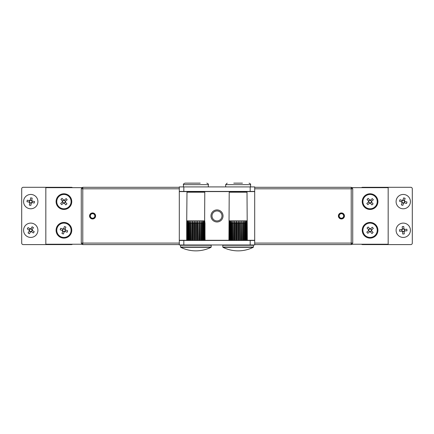 <?xml version="1.0" encoding="UTF-8"?>
<svg xmlns="http://www.w3.org/2000/svg" width="434" height="434" viewBox="0 0 434 434"><rect width="100%" height="100%" fill="white"/><g stroke="black" fill="none" stroke-linecap="round" stroke-linejoin="round"><path stroke-width="0.65" d="M179.296 188.801L82.78 188.801L82.78 243.089L179.296 243.089M254.704 243.089L351.22 243.089L351.22 188.801L254.704 188.801M254.704 187.293L351.22 187.293L351.22 188.801L352.728 188.801L352.728 243.089L351.22 244.597L254.704 244.597M179.296 244.597L82.78 244.597L81.272 243.089L81.272 188.801L82.78 188.801L82.78 187.293L179.296 187.293M81.272 243.089L82.78 243.089L82.78 244.597M352.728 243.089L351.22 243.089L351.22 244.597M82.78 187.293L81.272 188.801M351.22 187.293L352.728 188.801M341.688 213.132L341.634 213.691A2.262 2.262 0 0 1 343.327 217.157A2.262 2.262 0 0 1 339.469 217.092A2.262 2.262 0 0 1 341.276 213.685L341.233 212.931A3.016 3.016 0 0 0 338.824 217.477A3.016 3.016 0 0 0 343.967 217.564A3.016 3.016 0 0 0 341.704 212.942L341.688 213.132A2.826 2.826 0 0 1 343.804 217.461A2.826 2.826 0 0 1 338.987 217.38A2.826 2.826 0 0 1 341.243 213.121M92.23 213.137L92.301 213.702A2.262 2.262 0 0 1 94.71 216.712A2.262 2.262 0 0 1 90.928 217.494A2.262 2.262 0 0 1 91.954 213.772L91.742 213.045A3.016 3.016 0 0 0 90.38 218.009A3.016 3.016 0 0 0 95.42 216.967A3.016 3.016 0 0 0 92.203 212.953L92.23 213.137A2.826 2.826 0 0 1 95.241 216.902A2.826 2.826 0 0 1 90.516 217.879A2.826 2.826 0 0 1 91.796 213.23M377.916 201.615A7.845 7.845 0 0 0 370.072 193.776A7.845 7.845 0 0 0 362.233 201.615A7.845 7.845 0 0 0 370.072 209.459A7.845 7.845 0 0 0 377.916 201.615M377.916 230.27A7.845 7.845 0 0 0 370.072 222.43A7.845 7.845 0 0 0 362.233 230.27A7.845 7.845 0 0 0 370.072 238.114A7.845 7.845 0 0 0 377.916 230.27M56.084 230.27A7.845 7.845 0 0 0 63.928 238.114A7.845 7.845 0 0 0 71.767 230.27A7.845 7.845 0 0 0 63.928 222.43A7.845 7.845 0 0 0 56.084 230.27M56.084 201.615A7.845 7.845 0 0 0 63.928 209.459A7.845 7.845 0 0 0 71.767 201.615A7.845 7.845 0 0 0 63.928 193.776A7.845 7.845 0 0 0 56.084 201.615M82.4 187.667L45.83 187.667L45.83 244.223L82.4 244.223M351.6 244.223L388.17 244.223L388.17 187.667L351.6 187.667M80.518 187.667L82.552 187.515M351.448 244.375L353.482 244.223M80.518 244.223L82.552 244.375M351.448 187.515L353.482 187.667M404.325 230.975A1.286 1.286 0 0 0 403.956 229.201L403.777 226.532L402.226 226.635L402.383 228.924A1.606 1.606 0 0 0 401.797 229.591L399.513 229.743L399.616 231.295L401.9 231.143A1.606 1.606 0 0 0 402.573 231.723L402.725 234.013L404.276 233.904L404.119 231.62A1.606 1.606 0 0 0 404.705 230.953L406.989 230.796L406.886 229.25L404.602 229.402A1.606 1.606 0 0 0 403.929 228.816L402.383 228.924L402.405 229.304A1.286 1.286 0 0 0 402.546 231.344A1.286 1.286 0 0 0 404.325 230.975L404.705 230.953L404.596 229.402L404.217 229.429M410.396 229.787A7.161 7.161 0 0 0 402.768 223.125A7.161 7.161 0 0 0 396.106 230.752A7.161 7.161 0 0 0 403.734 237.42A7.161 7.161 0 0 0 410.396 229.787M402.546 231.344L402.573 231.723L404.119 231.615L404.097 231.241M403.956 229.201A1.286 1.286 0 0 0 402.405 229.304M402.285 231.116L401.9 231.143L401.803 229.591L402.177 229.564M222.973 247.32A34.178 34.178 0 0 0 253.255 247.32L222.973 247.32L222.805 247.049L253.423 247.049L253.423 245.275L222.805 245.275L223.109 244.977M247.06 240.452L246.859 220.846L229.217 220.846L228.93 240.452M247.304 240.452L247.011 192.191L229.217 192.191L228.919 240.452M237.761 240.452L237.761 223.163L238.206 220.846L238.662 223.163L238.662 240.452M236.861 240.452L236.861 223.163L236.47 220.846L235.971 223.163L235.109 223.163L235.109 240.452M239.563 240.452L239.563 223.163L239.942 220.846L240.447 223.163L240.447 240.452M241.304 240.452L241.608 220.846L242.139 223.163L242.139 240.452M242.926 240.452L243.138 220.846L243.675 223.163L243.675 240.452M244.364 240.452L244.472 220.846L244.998 223.163L244.998 240.452M245.563 220.846L245.563 240.452L245.563 220.846L246.056 223.163L246.056 240.452M246.469 240.452L246.371 220.846L246.81 223.163L246.81 240.452M247.228 240.452L247.011 220.846M229.027 240.452L229.027 223.163L229.407 220.846L229.217 240.452M229.483 240.452L229.483 223.163L229.928 220.846L229.841 240.452M230.275 240.452L230.275 223.163L230.769 220.846L230.785 240.452L230.769 220.846M231.365 240.452L231.365 223.163L231.892 220.846L232.011 240.452M232.711 240.452L232.711 223.163L233.248 220.846L233.47 240.452M234.268 240.452L234.268 223.163L234.799 220.846L235.109 223.163M235.971 240.452L235.971 223.163M236.47 240.452L236.47 220.846M234.799 240.452L234.799 220.846M233.248 240.452L233.248 220.846M231.892 240.452L231.892 220.846M244.472 240.452L244.472 220.846M243.138 240.452L243.138 220.846M241.608 240.452L241.608 220.846M239.942 240.452L239.942 220.846M238.206 240.452L238.206 220.846M403.978 202.673A1.286 1.286 0 0 0 404.309 200.888L405.144 198.349L403.669 197.866L402.953 200.041A1.606 1.606 0 0 0 402.161 200.443L399.985 199.727L399.497 201.202L401.672 201.918A1.606 1.606 0 0 0 402.074 202.711L401.358 204.886L402.833 205.369L403.549 203.193A1.606 1.606 0 0 0 404.342 202.792L406.517 203.508L407.005 202.032L404.83 201.316A1.606 1.606 0 0 0 404.428 200.524L402.953 200.041L402.833 200.405A1.286 1.286 0 0 0 402.193 202.347A1.286 1.286 0 0 0 403.978 202.673L404.342 202.792L404.824 201.316M410.054 203.855A7.161 7.161 0 0 0 405.492 194.812A7.161 7.161 0 0 0 396.448 199.38A7.161 7.161 0 0 0 401.011 208.423A7.161 7.161 0 0 0 410.054 203.855M402.193 202.347L402.074 202.711L403.549 203.193L403.669 202.83M404.309 200.888A1.286 1.286 0 0 0 402.833 200.405M402.036 202.038L401.672 201.918L402.161 200.443L402.524 200.562M404.83 201.316L404.466 201.197M210.767 247.32L180.745 247.32L180.577 247.049L211.195 247.049L211.195 245.275L180.577 245.275L180.88 244.977M204.832 240.452L204.631 220.846L186.989 220.846L186.701 223.163L186.989 192.191L204.783 192.191L204.631 220.846L205 223.163L205 240.452M195.533 240.452L195.533 223.163L195.984 220.846L196.439 223.163L196.439 240.452M194.633 240.452L194.633 223.163L194.242 220.846L193.748 223.163L192.88 223.163L192.88 240.452M197.334 240.452L197.334 223.163L197.714 220.846L198.219 223.163L198.219 240.452M199.076 240.452L199.38 220.846L199.911 223.163L199.911 240.452M200.698 240.452L200.909 220.846L201.447 223.163L201.447 240.452M202.136 240.452L202.244 220.846L202.77 223.163L202.77 240.452M203.34 220.846L203.34 240.452L203.34 220.846L203.828 223.163L203.828 240.452M204.246 240.452L204.143 220.846L204.582 223.163L204.582 240.452M205.081 240.452L204.783 220.846M186.696 240.452L186.696 223.163L186.701 240.452M186.799 240.452L186.799 223.163L187.179 220.846L186.989 240.452M187.26 240.452L187.26 223.163L187.705 220.846L187.613 240.452M188.047 240.452L188.047 223.163L188.54 220.846L188.557 240.452L188.54 220.846M189.137 240.452L189.137 223.163L189.663 220.846L189.783 240.452M190.483 240.452L190.483 223.163L191.025 220.846L191.242 240.452M192.04 240.452L192.04 223.163L192.571 220.846L192.88 223.163M193.748 240.452L193.748 223.163M194.242 240.452L194.242 220.846M192.571 240.452L192.571 220.846M191.025 240.452L191.025 220.846M189.663 240.452L189.663 220.846M202.244 240.452L202.244 220.846M200.909 240.452L200.909 220.846M199.38 240.452L199.38 220.846M197.714 240.452L197.714 220.846M195.984 240.452L195.984 220.846M232.586 192.191L232.082 191.839L244.147 191.839L244.147 191.437M233.769 183.143L242.46 183.143M361.533 187.667A1.508 1.508 0 0 1 362.531 187.293L410.792 187.293A1.508 1.508 0 0 1 412.3 188.801L412.3 243.089A1.508 1.508 0 0 1 410.792 244.597L362.531 244.597A1.508 1.508 0 0 1 361.533 244.223M32.349 230.411L32.029 230.194A1.286 1.286 0 0 0 30.331 229.06A1.286 1.286 0 0 0 30.825 231.55A1.286 1.286 0 0 0 31.167 231.485L33.385 232.977L34.248 231.685L32.349 230.411A1.606 1.606 0 0 0 32.176 229.537L33.451 227.633L32.159 226.77L30.885 228.675A1.606 1.606 0 0 0 30.017 228.843L28.112 227.568L27.25 228.859L29.149 230.134A1.606 1.606 0 0 0 29.322 231.007L28.047 232.906L29.338 233.774L30.613 231.87A1.606 1.606 0 0 0 31.481 231.696L32.344 230.405M26.762 236.221A7.161 7.161 0 0 0 36.7 234.262A7.161 7.161 0 0 0 34.736 224.324A7.161 7.161 0 0 0 24.798 226.282A7.161 7.161 0 0 0 26.762 236.221M30.331 229.06L30.017 228.843L29.154 230.134L29.469 230.346M30.825 231.55L30.613 231.87L29.322 231.002L29.534 230.687M31.167 231.485A1.286 1.286 0 0 0 32.029 230.194M30.673 228.989L30.885 228.675L32.176 229.537L31.964 229.857M179.296 191.437L179.296 186.913L183.821 186.913L183.821 191.437L179.296 191.437L179.296 240.452L183.821 240.452L183.821 244.977L179.296 244.977L179.296 240.452M254.704 240.452L254.704 244.977L250.179 244.977L250.179 240.452L254.704 240.452L254.704 191.437L250.179 191.437L250.179 186.913L254.704 186.913L254.704 191.437M183.821 186.913L250.179 186.913M183.821 191.437L250.179 191.437M250.179 244.977L183.821 244.977M250.179 240.452L183.821 240.452M72.467 244.223A1.508 1.508 0 0 1 71.469 244.597L23.208 244.597A1.508 1.508 0 0 1 21.7 243.089L21.7 188.801A1.508 1.508 0 0 1 23.208 187.293L71.469 187.293A1.508 1.508 0 0 1 72.467 187.667M62.854 230.975A1.286 1.286 0 0 0 64.628 231.344L67.151 232.239L67.671 230.774L65.512 230.009A1.606 1.606 0 0 0 65.127 229.206L65.892 227.047L64.433 226.532L63.662 228.685A1.606 1.606 0 0 0 62.865 229.071L60.706 228.306L60.185 229.77L62.344 230.535A1.606 1.606 0 0 0 62.724 231.333L61.959 233.492L63.424 234.013L64.189 231.854A1.606 1.606 0 0 0 64.992 231.474L65.507 230.009L65.149 229.879A1.286 1.286 0 0 0 63.223 229.195A1.286 1.286 0 0 0 62.854 230.975L62.724 231.333L64.189 231.854L64.319 231.496M61.53 237.024A7.161 7.161 0 0 0 70.677 232.667A7.161 7.161 0 0 0 66.321 223.521A7.161 7.161 0 0 0 57.174 227.877A7.161 7.161 0 0 0 61.53 237.024M63.223 229.195L62.865 229.071L62.344 230.535L62.702 230.66M64.628 231.344A1.286 1.286 0 0 0 65.149 229.879M63.538 229.049L63.662 228.685L65.127 229.212L65.002 229.57M369.974 200.34A1.286 1.286 0 0 0 368.791 201.718L366.795 203.492L367.831 204.653L369.54 203.134A1.606 1.606 0 0 0 370.424 203.183L371.949 204.891L373.11 203.861L371.585 202.152A1.606 1.606 0 0 0 371.64 201.262L373.349 199.738L372.318 198.582L370.603 200.101A1.606 1.606 0 0 0 369.719 200.052L368.195 198.343L367.034 199.374L368.558 201.083A1.606 1.606 0 0 0 368.509 201.973L369.54 203.128L369.828 202.879A1.286 1.286 0 0 0 371.352 201.517A1.286 1.286 0 0 0 369.974 200.34L369.719 200.052L368.558 201.088L368.813 201.371M365.309 196.266A7.161 7.161 0 0 0 364.723 206.383A7.161 7.161 0 0 0 374.835 206.969A7.161 7.161 0 0 0 375.421 196.852A7.161 7.161 0 0 0 365.309 196.266M371.352 201.517L371.64 201.262L370.603 200.107L370.321 200.356M368.791 201.718A1.286 1.286 0 0 0 369.828 202.879M370.191 202.922L370.424 203.183L371.585 202.146M371.585 202.152L371.33 201.864M63.809 200.313L63.825 200.34A1.286 1.286 0 0 0 62.648 201.718L60.651 203.492L61.682 204.653L63.397 203.134A1.606 1.606 0 0 0 64.281 203.183L65.805 204.891L66.966 203.861L65.442 202.152A1.606 1.606 0 0 0 65.491 201.262L67.205 199.738L66.169 198.582L64.46 200.101A1.606 1.606 0 0 0 63.576 200.052L62.051 198.343L60.89 199.374L62.415 201.083A1.606 1.606 0 0 0 62.36 201.973L63.397 203.128L63.679 202.879A1.286 1.286 0 0 0 65.209 201.517A1.286 1.286 0 0 0 63.825 200.34L63.576 200.052L62.415 201.088L62.67 201.371M59.165 196.266A7.161 7.161 0 0 0 58.579 206.383A7.161 7.161 0 0 0 68.691 206.969A7.161 7.161 0 0 0 69.277 196.852A7.161 7.161 0 0 0 59.165 196.266M65.209 201.517L65.491 201.262L64.46 200.107L64.172 200.356M62.648 201.718A1.286 1.286 0 0 0 63.679 202.879M64.048 202.922L64.281 203.183L65.442 202.146M65.442 202.152L65.187 201.864M369.952 228.968L369.974 228.989A1.286 1.286 0 0 0 368.791 230.373L366.795 232.147L367.831 233.308L369.54 231.783A1.606 1.606 0 0 0 370.424 231.837L371.949 233.546L373.11 232.516L371.585 230.801A1.606 1.606 0 0 0 371.64 229.917L373.349 228.392L372.318 227.232L370.603 228.756A1.606 1.606 0 0 0 369.719 228.707L368.195 226.993L367.034 228.029L368.558 229.738A1.606 1.606 0 0 0 368.509 230.628L369.54 231.783L369.828 231.528A1.286 1.286 0 0 0 371.352 230.172A1.286 1.286 0 0 0 369.974 228.989L369.719 228.707L368.558 229.743L368.813 230.025M365.309 224.921A7.161 7.161 0 0 0 364.723 235.033A7.161 7.161 0 0 0 374.835 235.624A7.161 7.161 0 0 0 375.421 225.506A7.161 7.161 0 0 0 365.309 224.921M370.603 228.756L370.321 229.011M371.352 230.172L371.64 229.917L370.603 228.761M368.791 230.373A1.286 1.286 0 0 0 369.828 231.528M370.191 231.572L370.424 231.837L371.585 230.801L371.33 230.519M31.693 200.747A1.286 1.286 0 0 0 29.881 200.676L27.25 200.204L26.973 201.734L29.23 202.136A1.606 1.606 0 0 0 29.74 202.862L29.338 205.119L30.863 205.391L31.27 203.134A1.606 1.606 0 0 0 31.997 202.629L34.248 203.031L34.525 201.501L32.268 201.099A1.606 1.606 0 0 0 31.758 200.372L32.159 198.116L30.63 197.844L30.228 200.096A1.606 1.606 0 0 0 29.501 200.606L29.235 202.136L29.604 202.201A1.286 1.286 0 0 0 31.617 202.559A1.286 1.286 0 0 0 31.693 200.747L31.758 200.372L30.228 200.101L30.163 200.475M32.002 194.562A7.161 7.161 0 0 0 23.696 200.362A7.161 7.161 0 0 0 29.49 208.667A7.161 7.161 0 0 0 37.801 202.873A7.161 7.161 0 0 0 32.002 194.562M32.268 201.099L31.888 201.034M31.617 202.559L31.997 202.629M32.262 201.099L31.991 202.629M29.881 200.676A1.286 1.286 0 0 0 29.604 202.201M31.335 202.759L31.27 203.134L29.74 202.862L29.805 202.488M190.358 192.191L189.853 191.839L201.918 191.839L201.918 191.437M208.331 186.913L208.331 184.651L183.446 184.651C183.061 184.282 183.566 183.783 184.955 183.143L200.231 183.143M191.54 183.143L186.734 183.143M210.967 215.942A6.033 6.033 0 0 1 217 209.91A6.033 6.033 0 0 1 223.033 215.942A6.033 6.033 0 0 1 217 221.975A6.033 6.033 0 0 1 210.967 215.942M212.009 215.942A4.991 4.991 0 0 1 217 210.951A4.991 4.991 0 0 1 221.991 215.942A4.991 4.991 0 0 1 217 220.933A4.991 4.991 0 0 1 212.009 215.942M237.761 223.163L236.861 223.163M239.563 223.163L238.662 223.163M241.304 223.163L240.447 223.163M242.926 223.163L242.139 223.163M244.364 223.163L243.675 223.163M245.563 223.163L244.998 223.163M246.469 223.163L246.056 223.163M230.275 223.163L229.841 223.163M231.365 223.163L230.785 223.163M232.711 223.163L232.011 223.163M234.268 223.163L233.47 223.163M195.533 223.163L194.633 223.163M197.334 223.163L196.439 223.163M199.076 223.163L198.219 223.163M200.698 223.163L199.911 223.163M202.136 223.163L201.447 223.163M203.334 223.163L202.77 223.163M204.246 223.163L203.828 223.163M187.26 223.163L186.989 223.163M188.047 223.163L187.613 223.163M189.137 223.163L188.557 223.163M190.483 223.163L189.783 223.163M192.04 223.163L191.242 223.163M250.554 186.913L250.554 184.651L225.669 184.651L227.177 183.143M254.704 240.3L247.304 240.3M228.919 240.3L205.081 240.3M186.696 240.3L179.296 240.3M179.296 191.589L189.853 191.589M201.918 191.589L232.082 191.589M244.147 191.589L254.704 191.589M222.805 247.049L222.805 245.275M253.255 247.32L253.423 247.049M253.423 245.275L253.12 244.977M180.745 247.32A34.178 34.178 0 0 0 211.027 247.32L211.195 247.049M180.577 247.049L180.577 245.275M211.195 245.275L210.891 244.977M232.082 191.839L232.082 191.437M225.669 186.913L225.669 184.651M250.554 184.651C250.939 184.282 250.434 183.783 249.045 183.143M243.642 192.191L244.147 191.839M189.853 191.839L189.853 191.437M183.446 186.913L183.446 184.651M208.331 184.651C208.711 184.282 208.212 183.783 206.823 183.143M201.414 192.191L201.918 191.839"/></g></svg>

